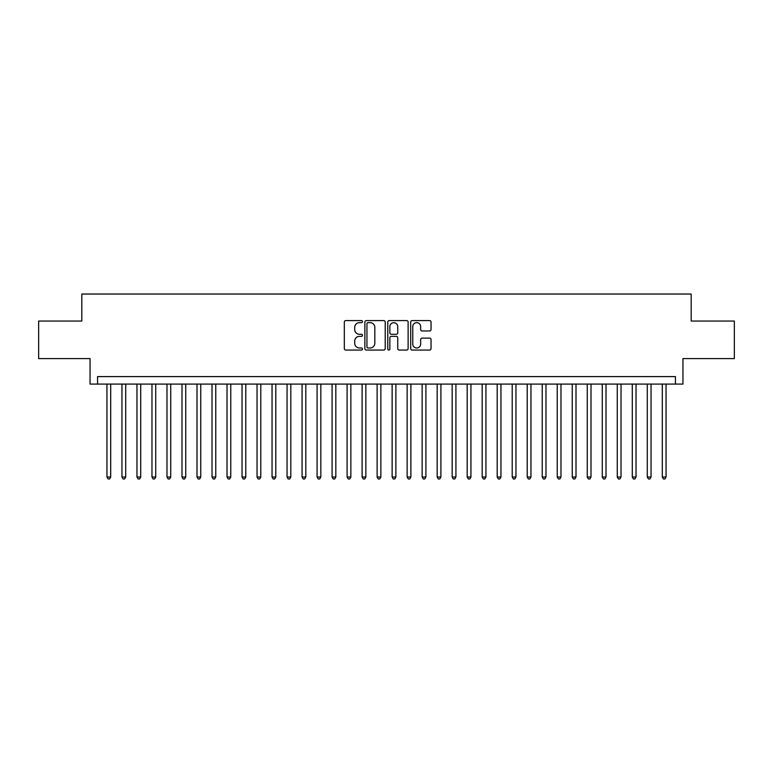 <?xml version="1.0" encoding="UTF-8"?>
<svg xmlns="http://www.w3.org/2000/svg" width="773" height="773" viewBox="0 0 773 773"><rect width="100%" height="100%" fill="white"/><g stroke="black" fill="none" stroke-linecap="round" stroke-linejoin="round"><path stroke-width="1.16" d="M362.489 321.616A1.034 1.034 0 0 0 361.455 320.582L345.802 320.582A1.469 1.469 0 0 0 344.323 322.061L344.323 348.575A1.469 1.469 0 0 0 345.802 350.053L361.455 350.053A1.034 1.034 0 0 0 362.489 349.019A1.034 1.034 0 0 0 361.455 347.985L359.426 347.985A4.715 4.715 0 0 1 354.71 343.27L354.71 341.067A4.715 4.715 0 0 1 359.426 336.352L361.455 336.352A1.034 1.034 0 0 0 362.489 335.318A1.034 1.034 0 0 0 361.455 334.284L359.426 334.284A4.715 4.715 0 0 1 354.71 329.569L354.71 327.366A4.715 4.715 0 0 1 359.426 322.65L361.455 322.65A1.034 1.034 0 0 0 362.489 321.616M429.556 330.97A1.469 1.469 0 0 0 431.034 329.501L431.034 322.061A1.469 1.469 0 0 0 429.556 320.582L412.173 320.582A1.469 1.469 0 0 0 410.695 322.061L410.695 348.575A1.469 1.469 0 0 0 412.173 350.053L429.556 350.053A1.469 1.469 0 0 0 431.034 348.575L431.034 339.589A1.469 1.469 0 0 0 429.556 338.12L422.116 338.12A1.469 1.469 0 0 0 420.647 339.589L420.647 344.043A3.942 3.942 0 0 1 416.705 347.985A3.942 3.942 0 0 1 412.763 344.043L412.763 326.583A3.942 3.942 0 0 1 416.705 322.65A3.942 3.942 0 0 1 420.647 326.583L420.647 329.501A1.469 1.469 0 0 0 422.116 330.97L429.556 330.97M675.438 384.094L682.946 384.094L682.946 358.585L734.35 358.585L734.35 321.056L691.197 321.056L691.197 294.04L81.803 294.04L81.803 321.056L38.65 321.056L38.65 358.585L90.055 358.585L90.055 384.094L675.438 384.094L675.438 376.596L97.562 376.596L97.562 384.094M385.215 322.061A1.469 1.469 0 0 0 383.737 320.582L366.354 320.582A1.469 1.469 0 0 0 364.875 322.061L364.875 348.575A1.469 1.469 0 0 0 366.354 350.053L383.737 350.053A1.469 1.469 0 0 0 385.215 348.575L385.215 322.061M389.263 320.582L406.646 320.582A1.469 1.469 0 0 1 408.125 322.061L408.125 348.575A1.469 1.469 0 0 1 406.646 350.053L399.206 350.053A1.469 1.469 0 0 1 397.737 348.575L397.737 337.82A1.469 1.469 0 0 0 396.259 336.352L391.322 336.352A1.469 1.469 0 0 0 389.853 337.82L389.853 349.019A1.034 1.034 0 0 1 388.819 350.053A1.034 1.034 0 0 1 387.785 349.019L387.785 322.061A1.469 1.469 0 0 1 389.263 320.582M367.977 322.65A1.034 1.034 0 0 0 366.943 323.674L366.943 346.951A1.034 1.034 0 0 0 367.977 347.985L370.112 347.985A4.715 4.715 0 0 0 374.828 343.27L374.828 327.366A4.715 4.715 0 0 0 370.112 322.65L367.977 322.65M397.737 326.66A3.942 3.942 0 0 0 393.795 322.718A3.942 3.942 0 0 0 389.853 326.66L389.853 332.815A1.469 1.469 0 0 0 391.322 334.284L396.259 334.284A1.469 1.469 0 0 0 397.737 332.815L397.737 326.66M106.945 384.094L106.945 477.009L110.694 477.009L110.694 384.094M110.694 477.009L109.573 478.96L108.065 478.96L106.945 477.009M121.95 384.094L121.95 477.009L125.709 477.009L125.709 384.094M125.709 477.009L124.579 478.96L123.081 478.96L121.95 477.009M136.966 384.094L136.966 477.009L140.715 477.009L140.715 384.094M140.715 477.009L139.594 478.96L138.087 478.96L136.966 477.009M151.972 384.094L151.972 477.009L155.731 477.009L155.731 384.094M155.731 477.009L154.6 478.96L153.102 478.96L151.972 477.009M166.987 384.094L166.987 477.009L170.736 477.009L170.736 384.094M170.736 477.009L169.606 478.96L168.108 478.96L166.987 477.009M181.993 384.094L181.993 477.009L185.742 477.009L185.742 384.094M185.742 477.009L184.621 478.96L183.114 478.96L181.993 477.009M196.999 384.094L196.999 477.009L200.758 477.009L200.758 384.094M200.758 477.009L199.627 478.96L198.13 478.96L196.999 477.009M212.015 384.094L212.015 477.009L215.764 477.009L215.764 384.094M215.764 477.009L214.643 478.96L213.135 478.96L212.015 477.009M227.02 384.094L227.02 477.009L230.769 477.009L230.769 384.094M230.769 477.009L229.649 478.96L228.151 478.96L227.02 477.009M242.036 384.094L242.036 477.009L245.785 477.009L245.785 384.094M245.785 477.009L244.655 478.96L243.157 478.96L242.036 477.009M257.042 384.094L257.042 477.009L260.791 477.009L260.791 384.094M260.791 477.009L259.67 478.96L258.163 478.96L257.042 477.009M272.048 384.094L272.048 477.009L275.806 477.009L275.806 384.094M275.806 477.009L274.676 478.96L273.178 478.96L272.048 477.009M287.063 384.094L287.063 477.009L290.812 477.009L290.812 384.094M290.812 477.009L289.691 478.96L288.184 478.96L287.063 477.009M302.069 384.094L302.069 477.009L305.818 477.009L305.818 384.094M305.818 477.009L304.697 478.96L303.2 478.96L302.069 477.009M317.085 384.094L317.085 477.009L320.834 477.009L320.834 384.094M320.834 477.009L319.703 478.96L318.205 478.96L317.085 477.009M332.09 384.094L332.09 477.009L335.84 477.009L335.84 384.094M335.84 477.009L334.719 478.96L333.211 478.96L332.09 477.009M347.096 384.094L347.096 477.009L350.855 477.009L350.855 384.094M350.855 477.009L349.725 478.96L348.227 478.96L347.096 477.009M362.112 384.094L362.112 477.009L365.861 477.009L365.861 384.094M365.861 477.009L364.74 478.96L363.233 478.96L362.112 477.009M377.118 384.094L377.118 477.009L380.867 477.009L380.867 384.094M380.867 477.009L379.746 478.96L378.248 478.96L377.118 477.009M392.133 384.094L392.133 477.009L395.882 477.009L395.882 384.094M395.882 477.009L394.752 478.96L393.254 478.96L392.133 477.009M407.139 384.094L407.139 477.009L410.888 477.009L410.888 384.094M410.888 477.009L409.767 478.96L408.26 478.96L407.139 477.009M422.145 384.094L422.145 477.009L425.904 477.009L425.904 384.094M425.904 477.009L424.773 478.96L423.275 478.96L422.145 477.009M437.16 384.094L437.16 477.009L440.91 477.009L440.91 384.094M440.91 477.009L439.789 478.96L438.281 478.96L437.16 477.009M452.166 384.094L452.166 477.009L455.915 477.009L455.915 384.094M455.915 477.009L454.795 478.96L453.297 478.96L452.166 477.009M467.182 384.094L467.182 477.009L470.931 477.009L470.931 384.094M470.931 477.009L469.8 478.96L468.303 478.96L467.182 477.009M482.188 384.094L482.188 477.009L485.937 477.009L485.937 384.094M485.937 477.009L484.816 478.96L483.309 478.96L482.188 477.009M497.194 384.094L497.194 477.009L500.952 477.009L500.952 384.094M500.952 477.009L499.822 478.96L498.324 478.96L497.194 477.009M512.209 384.094L512.209 477.009L515.958 477.009L515.958 384.094M515.958 477.009L514.837 478.96L513.33 478.96L512.209 477.009M527.215 384.094L527.215 477.009L530.964 477.009L530.964 384.094M530.964 477.009L529.843 478.96L528.346 478.96L527.215 477.009M542.231 384.094L542.231 477.009L545.98 477.009L545.98 384.094M545.98 477.009L544.849 478.96L543.351 478.96L542.231 477.009M557.236 384.094L557.236 477.009L560.985 477.009L560.985 384.094M560.985 477.009L559.865 478.96L558.357 478.96L557.236 477.009M572.242 384.094L572.242 477.009L576.001 477.009L576.001 384.094M576.001 477.009L574.87 478.96L573.373 478.96L572.242 477.009M587.258 384.094L587.258 477.009L591.007 477.009L591.007 384.094M591.007 477.009L589.886 478.96L588.379 478.96L587.258 477.009M602.264 384.094L602.264 477.009L606.013 477.009L606.013 384.094M606.013 477.009L604.892 478.96L603.394 478.96L602.264 477.009M617.269 384.094L617.269 477.009L621.028 477.009L621.028 384.094M621.028 477.009L619.898 478.96L618.4 478.96L617.269 477.009M632.285 384.094L632.285 477.009L636.034 477.009L636.034 384.094M636.034 477.009L634.913 478.96L633.406 478.96L632.285 477.009M647.291 384.094L647.291 477.009L651.05 477.009L651.05 384.094M651.05 477.009L649.919 478.96L648.421 478.96L647.291 477.009M662.306 384.094L662.306 477.009L666.055 477.009L666.055 384.094M666.055 477.009L664.935 478.96L663.427 478.96L662.306 477.009"/></g></svg>
